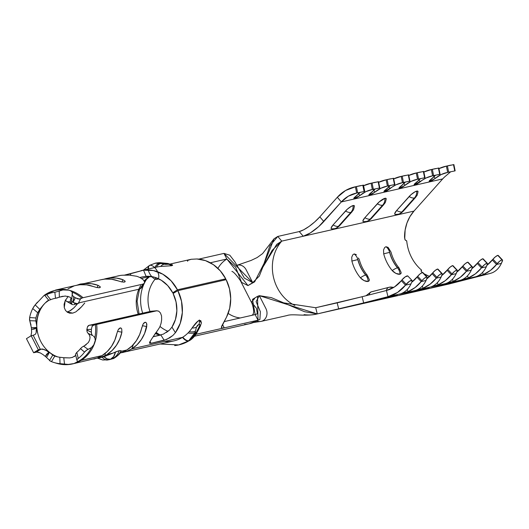 <?xml version="1.0" encoding="UTF-8"?>
<svg xmlns="http://www.w3.org/2000/svg" width="529" height="529" viewBox="0 0 529 529"><rect width="100%" height="100%" fill="white"/><g stroke="black" fill="none" stroke-linecap="round" stroke-linejoin="round"><path stroke-width="0.79" d="M369.07 301.986A6.381 5.482 77.2 0 1 368.184 302.31L377.475 300.029A6.381 3.26 -104.4 0 1 376.688 300.029A6.381 3.26 75.6 0 0 377.475 300.029L394.74 295.605A6.381 3.26 -104.4 0 1 394.059 295.618A6.381 3.26 75.6 0 0 394.74 295.605L397.074 294.904A6.381 5.482 77.2 0 1 396.948 294.937A6.381 5.482 -102.8 0 0 397.074 294.904L368.184 302.31A6.381 5.482 -102.8 0 0 369.07 301.986M400.87 294.765A6.381 5.482 77.2 0 1 399.984 295.089L409.274 292.808A6.381 3.26 -104.4 0 1 408.494 292.808A6.381 3.26 75.6 0 0 409.274 292.808L426.546 288.378A6.381 3.26 -104.4 0 1 425.858 288.398A6.381 3.26 75.6 0 0 426.546 288.378L428.88 287.677A6.381 5.482 77.2 0 1 428.748 287.71A6.381 5.482 -102.8 0 0 428.88 287.677L399.984 295.089A6.381 5.482 -102.8 0 0 400.87 294.765M432.676 287.538A6.381 5.482 77.2 0 1 431.79 287.862L441.08 285.581A6.381 3.26 -104.4 0 1 440.3 285.581A6.381 3.26 75.6 0 0 441.08 285.581L458.352 281.157A6.381 3.26 -104.4 0 1 457.664 281.17A6.381 3.26 75.6 0 0 458.352 281.157L460.68 280.456A6.381 5.482 77.2 0 1 460.554 280.489A6.381 5.482 -102.8 0 0 460.68 280.456L431.79 287.862A6.381 5.482 -102.8 0 0 432.676 287.538M356.315 254.634L354.159 253.927A9.37 8.054 77.2 0 1 357.816 259.474L357.902 259.574A36.124 31.046 -102.8 0 0 365.777 275.027L365.665 275.054A36.124 31.046 77.2 0 1 357.783 259.594L357.816 259.474A9.37 8.054 -102.8 0 0 354.159 253.927L352.817 254.793L351.739 257.187L351.884 261.062L357.902 259.574A36.124 31.046 -102.8 0 0 365.777 275.027A9.37 2.427 -39.6 0 1 367.278 275.219A9.37 2.427 140.4 0 0 365.777 275.027L365.79 275.126A9.37 8.054 77.2 0 1 368.184 281.454L369.202 280.787M383.538 249.966L383.69 253.841A39.113 33.618 -102.8 0 0 392.22 270.577A9.37 2.427 -39.6 0 1 397.464 267.833A36.124 31.046 77.2 0 1 389.589 252.373L389.615 252.247A9.37 8.054 -102.8 0 0 385.965 246.699L384.623 247.572L383.538 249.966L383.69 253.841L389.701 252.346A36.124 31.046 -102.8 0 0 397.577 267.806A9.37 2.427 -39.6 0 1 399.078 267.998A9.37 2.427 140.4 0 0 397.577 267.806L397.59 267.905A9.37 8.054 77.2 0 1 399.99 274.227L401.008 273.559L401.108 272.336M339.598 225.698A9.37 4.087 -138.2 0 1 338.474 226.326L338.348 226.412A9.37 8.054 77.2 0 1 334.566 228.687A9.37 8.054 -102.8 0 0 338.348 226.412L338.355 226.352A9.37 4.087 -138.2 0 1 333.065 224.937L331.121 228.019L331.346 228.779L332.357 228.832M386.196 199.129L385.972 198.368L384.96 198.315A9.37 8.054 77.2 0 1 382.718 205.113L370.274 219.099A9.37 4.087 41.8 0 0 371.398 218.477A9.37 4.087 -138.2 0 1 370.274 219.099L370.148 219.191A9.37 8.054 77.2 0 1 366.366 221.459A9.37 8.054 -102.8 0 0 370.148 219.191L370.161 219.125A9.37 4.087 -138.2 0 1 364.865 217.71L362.927 220.791L363.145 221.552L364.164 221.605M369.09 294.944A9.37 4.787 -104.4 0 1 371.609 291.757A9.37 4.787 -104.4 0 1 371.675 291.743A9.37 4.787 75.6 0 0 371.609 291.757A9.37 4.787 75.6 0 0 369.09 294.944M403.204 211.25A9.37 4.087 -138.2 0 1 402.08 211.878L401.954 211.964A9.37 8.054 77.2 0 1 398.172 214.238A9.37 8.054 -102.8 0 0 401.954 211.964L401.967 211.904A9.37 4.087 -138.2 0 1 396.671 210.489L394.733 213.571L394.951 214.331L395.963 214.384M363.476 185.117L355.395 186.803L356.665 193.059L357.67 192.86L356.665 193.059L355.395 186.803L356.401 186.611L357.67 192.86L361.228 192.146L364.745 191.366L363.476 185.117L362.828 185.282L364.097 191.538L362.828 185.282L356.401 186.611L357.67 192.86L364.745 191.366M146.017 276.33L146.07 276.33A31.509 27.085 77.2 0 1 172.745 292.788L177.44 289.793L171.079 280.8L162.8 274.187L153.35 270.544L143.557 270.187L130.306 273.804L130.875 275.192L130.306 273.804L124.421 275.14L143.557 270.187A37.89 32.567 77.2 0 1 177.44 289.793L225.738 278.823A37.89 32.567 -102.8 0 0 196.973 258.979L191.227 259.276L170.424 263.978M126.081 275.12L122.583 275.219A37.89 32.567 -102.8 0 0 120.5 275.424L106.382 278.525A37.89 32.567 77.2 0 1 122.854 279.669L125.056 281.071L125.135 281.692L124.487 282.069L121.538 281.871L117.881 280.793A37.89 32.567 -102.8 0 0 101.416 279.656L81.539 284.166A37.89 32.567 77.2 0 1 98.004 285.31L100.212 286.711L100.285 287.34L99.637 287.716L96.695 287.512L93.038 286.44A37.89 32.567 -102.8 0 0 76.566 285.296L55.697 290.037A37.89 32.567 77.2 0 1 68.704 290.143A37.89 32.567 77.2 0 1 83.033 297.715L143.061 284.08L144.424 283.174L144.437 281.521L143.009 279.557L140.297 277.751A37.89 32.567 -102.8 0 0 136.793 276.283L129.684 275.153L122.583 275.219A37.89 32.567 -102.8 0 0 120.5 275.424L117.623 275.986M79.079 284.847A37.89 32.567 77.2 0 1 81.539 284.166M103.929 279.2A37.89 32.567 77.2 0 1 106.382 278.525M172.388 264.857L172.606 265.313L171.608 265.737L160.684 266.437A37.89 32.567 -102.8 0 0 157.073 267.013L140.978 270.669M194.546 336.206L249.39 323.748A37.89 32.567 -102.8 0 0 258.02 320.21L195.928 334.315L224.23 327.881L221.658 328L221.314 327.438L226.557 317.043A37.89 32.567 -102.8 0 0 226.174 279.669L229.507 288.887L230.71 298.62L229.705 308.222L226.557 317.043L221.565 326.38L221.658 328L221.314 327.438M252.71 282.658L247.982 285.581L252.71 282.658L246.17 269.823L252.71 282.658L259.283 276.105L274.015 238.817L277.771 236.443L281.772 241.118L276.727 244.358L262.893 267.112L272.157 250.349L281.772 241.118L303.236 236.245L281.772 241.118A39.113 33.618 77.2 0 0 275.404 251.394A39.113 33.618 77.2 0 0 272.461 264.196A39.113 33.618 77.2 0 0 292.749 304.32A39.113 33.618 77.2 0 0 294.865 305.438A39.113 33.618 77.2 0 1 292.749 304.32A39.113 33.618 77.2 0 1 272.461 264.196A39.113 33.618 77.2 0 1 275.404 251.394A39.113 33.618 77.2 0 1 281.772 241.118L277.771 236.443L269.83 245.939L264.11 263.29L254.647 281.838L252.71 282.658L244.365 278.095L234.836 261.729L229.798 255.209L223.979 253.398L226.842 259.025L210.324 262.774L226.842 259.025L247.982 285.581L252.71 282.658L223.979 253.398L198.785 259.117L223.979 253.398L226.842 259.025A31.509 27.085 -102.8 0 0 218.285 267.74A31.509 27.085 -102.8 0 0 217.922 268.355M77.188 304.221L73.802 307.938L77.188 304.221M67.051 312.011L70.489 310.583L73.802 307.938L69.418 311.184M36.157 332.774L35.284 334.394L33.168 335.287L35.284 334.394L36.157 332.774L36.283 328.079L31.502 329.283A37.89 32.567 77.2 0 1 31.356 327.61L29.75 320.713L35.827 320.918L35.912 317.982L29.631 317.552L29.75 320.713L35.827 320.918L35.912 317.982L29.631 317.552A36.084 31.019 77.2 0 1 32.719 308.559L37.718 312.725A29.915 25.709 -102.8 0 0 35.912 317.982A29.915 25.709 77.2 0 1 37.718 312.725L39.787 309.372L35.172 304.896L33.916 306.536L32.719 308.559L37.718 312.725L41.48 307.217M43.259 354.787L45.329 356.414A37.89 32.567 -102.8 0 0 46.526 357.412A37.89 32.567 77.2 0 1 45.329 356.414L48.747 352.552L44.608 347.421A31.509 27.085 77.2 0 0 49.501 352.301A1.997 0.694 -51.4 0 1 49.475 352.301L46.512 357.432L48.985 359.826L46.512 357.432L49.475 352.301A1.997 0.694 128.6 0 0 49.501 352.301A31.509 27.085 -102.8 0 0 57.806 356.916A31.509 27.085 77.2 0 1 49.501 352.301A31.509 27.085 77.2 0 1 44.608 347.421A31.509 27.085 77.2 0 1 38.101 334.645A31.509 27.085 77.2 0 1 36.865 327.511L31.356 327.61A37.89 32.567 -102.8 0 0 31.502 329.283L31.601 332.113M36.236 351.891L33.618 352.731L26.45 338.666L33.618 352.731L38.346 349.808L31.185 335.743L26.45 338.666L31.185 335.743L33.168 335.287L31.185 335.743L38.346 349.808L40.336 349.352L33.168 335.287L40.336 349.352L36.236 351.891L41.156 349.114L35.602 352.281L37.698 351.911L33.618 352.731L38.346 349.808L41.156 349.114L36.236 351.891L40.416 352.982L37.235 351.845M42.935 354.556L40.416 352.982L42.935 354.556M93.825 359.085L97.151 358.067L101.985 355.653L81.109 360.394A37.89 32.567 77.2 0 1 74.047 363.529A37.89 32.567 77.2 0 1 72.486 363.932L97.303 358.007M142.989 324.244L144.126 322.743L145.72 322.346L146.579 323.312L146.738 326.545A37.89 32.567 77.2 0 1 131.866 348.836L133.301 344.617L131.866 348.836L126.682 351.355L120.063 353.028L173.856 340.907A37.89 32.567 -102.8 0 0 182.485 337.363L131.8 348.876L126.682 351.355L122.649 352.539M69.702 301.728L67.844 301.821L66.363 301.206L65.391 299.936L66.363 301.206L71.799 304.32M121.015 351.316L121.075 350.707L121.002 351.329L126.828 350.006A37.89 32.567 -102.8 0 1 124.97 351.064L120.017 353.041L124.97 351.064A37.89 32.567 -102.8 0 0 126.828 350.006L121.002 351.329L121.075 350.707L119.276 350.628L115.494 351.977L113.642 356.619L110.468 359.27L112.809 358.444L110.468 359.27C113.021 358.166 114.7 355.733 115.494 351.977L112.776 353.2L106.951 354.523A37.89 32.567 77.2 0 1 105.092 355.581L99.068 357.895L102.302 357.161A37.89 32.567 -102.8 0 0 103.948 356.731C105.972 358.702 108.147 359.548 110.468 359.27L107.314 358.953L103.948 356.731A37.89 32.567 77.2 0 1 102.196 357.187A37.89 32.567 -102.8 0 0 102.302 357.161M97.157 358.193L99.359 357.829L97.157 358.193M168.083 331.293A31.509 27.085 77.2 0 1 160.049 326.472M149.991 311.508A31.509 27.085 77.2 0 1 156.353 277.824A31.509 27.085 77.2 0 0 149.991 311.508M261.108 321.387A8.973 7.71 -102.8 0 0 261.749 321.222A8.973 7.71 -102.8 0 0 265.882 308.506L259.342 295.671L256.115 301.616L260.38 311.72L259.904 319.476L258.02 320.21L257.524 296.359L252.492 299.361L255.15 314.583L224.098 321.632L255.15 314.583L258.02 320.21L224.23 327.881L222.497 324.495L224.23 327.881L222.636 328.132M231.907 315.575A31.509 27.085 -102.8 0 0 240.232 317.969A31.509 27.085 -102.8 0 1 231.907 315.575A31.509 27.085 -102.8 0 1 228.158 313.406A31.509 27.085 -102.8 0 0 231.907 315.575M149.396 276.614A6.381 3.128 58.3 0 0 149.912 276.402A6.381 3.128 -121.7 0 1 149.396 276.614A31.509 27.085 -102.8 0 1 149.826 276.356A31.509 27.085 -102.8 0 0 149.396 276.614L141.488 278.413L149.396 276.614A31.509 27.085 -102.8 0 0 144.159 280.939M138.836 289.244A31.509 27.085 -102.8 0 0 138.221 314.18A31.509 27.085 -102.8 0 1 140.707 285.548M155.268 333.534A31.509 27.085 -102.8 0 0 160.214 335.148M84.766 302.998L81.572 306.76L84.766 302.998M78.556 309.802L81.572 306.76L76.116 311.667M72.744 313.128L67.249 311.971L72.744 313.128L75.621 311.965L72.744 313.128L69.603 313.175M67.5 312.322L69.993 313.247L67.5 312.322L65.51 310.424L67.5 312.322M64.273 307.68L65.51 310.424L64.273 307.68L64.102 304.347L65.199 300.743L64.273 307.68M67.573 297.305L65.199 300.743L67.573 297.305M61.252 296.637L62.977 296.247L61.252 296.637M44.462 303.745L46.962 301.299L48.787 300.327L45.342 302.866A31.509 27.085 77.2 0 1 47.848 300.651A31.509 27.085 -102.8 0 0 45.342 302.866L43.444 304.83A31.442 27.025 -102.8 0 0 36.58 324.826L36.865 327.511A31.509 27.085 77.2 0 1 45.342 302.866A31.509 27.085 -102.8 0 0 36.865 327.511L31.356 327.61M64.426 357.796L69.762 357.915L72.367 357.379A31.509 27.085 77.2 0 1 72.361 357.379A31.509 27.085 77.2 0 1 72.367 357.379L75.363 355.686M73.081 302.423L73.756 296.716A36.084 31.019 77.2 0 1 75.303 297.748L73.247 301.914L73.756 296.716L72.367 295.44L72.235 294.203L71.607 300.274L71.746 304.294L70.364 302.456L70.45 299.593L71.078 298.098M151.195 311.237L91.167 324.872L151.195 311.237L157.047 310.748L151.195 311.237L156.677 310.807L96.648 324.442A8.378 0.536 173.4 0 1 95.359 324.7L92.859 325.447L92.046 326.439L91.391 329.322A36.084 31.019 77.2 0 1 91.352 332.205L86.849 330.07A29.915 25.709 -102.8 0 0 86.849 329.541L91.391 329.322A36.084 31.019 77.2 0 1 91.352 332.205L86.849 330.109M160.909 334.989L153.172 336.748L163.329 334.136M163.368 334.123L169.511 330.07L166.43 332.463M169.551 330.03L171.958 327.134L175.41 332.695A37.89 32.567 77.2 0 0 177.87 290.639L173.102 293.489L176.051 301.933L176.858 310.827L175.456 319.463L171.958 327.134L175.41 332.695L180.237 323.312L182.34 312.527L181.526 301.305L177.87 290.639L226.174 279.669L177.87 290.639L173.102 293.489A31.509 27.085 77.2 0 1 171.958 327.134L171.932 327.173M142.175 276.938L146.07 276.33L143.557 270.187L146.07 276.33L153.84 277.037L161.266 280.225L167.739 285.614L172.745 292.788L175.218 292.226L172.745 292.788L177.44 289.793L225.738 278.823L223.443 280.291L225.738 278.823L220.335 270.881L213.412 264.679L205.45 260.618L196.973 258.979L191.227 259.276L187.921 260.347L187.405 260.883L187.643 261.24M139.848 277.54L142.48 276.872M139.868 289.013L141.236 288.093L139.868 289.013L79.839 302.648L139.868 289.013L143.061 284.08L139.868 289.013M144.192 283.537A36.494 31.37 -102.8 0 0 142.685 313.168A36.494 31.37 -102.8 0 1 144.192 283.537M84.243 345.92L88.336 342.561L89.593 340.094M74.106 363.516L74.047 363.529A37.89 32.567 -102.8 0 0 81.109 360.394A8.378 4.106 -121.7 0 1 79.932 360.394A37.619 32.335 77.2 0 1 77.287 361.843L75.614 363.006M149.489 265.452A7.975 3.908 58.3 0 0 149.257 265.578A7.975 3.908 58.3 0 0 148.16 269.036A7.975 3.908 -121.7 0 1 149.257 265.578A7.975 3.908 -121.7 0 1 158.211 273.228A7.975 3.908 -121.7 0 1 153.787 278.406A7.975 3.908 -121.7 0 1 148.47 266.504M148.53 268.95A7.975 3.921 -120.9 0 1 149.667 265.327A7.975 3.921 59.1 0 0 148.53 268.95M174.663 345.576A42.875 36.851 -102.8 0 0 188.41 340.921A7.975 3.908 -121.7 0 1 182.485 337.363A37.89 32.567 77.2 0 1 164.545 341.443M189.375 340.55L193.383 336.986L196.424 332.159L195.115 332.457L196.444 327.134L197.582 325.203L199.459 324.343L199.843 325.428L196.424 332.159A7.975 0.774 27.6 0 0 197.165 332.192C195.69 335.498 192.08 339.082 190.004 340.286L189.6 340.544A7.975 3.908 -121.7 0 1 188.992 340.788A42.875 36.851 -102.8 0 0 189.375 340.55A7.975 3.895 57.5 0 0 190.03 340.273A7.975 3.895 -122.5 0 1 189.375 340.55A42.875 36.851 77.2 0 1 188.992 340.788A7.975 3.908 58.3 0 0 189.62 340.531A7.975 3.908 58.3 0 0 189.799 340.405M147.287 278.28A36.494 31.37 -102.8 0 0 144.576 282.751M156.101 332.344A36.494 31.37 -102.8 0 0 160.168 334.969M71.283 298.396L70.046 297.153L65.259 296.015L60.048 297.014M45.263 295.215L46.612 294.6L50.691 299.685L46.612 294.6A36.084 31.019 77.2 0 1 54.844 292.226L55.505 298.296A29.915 25.709 -102.8 0 0 50.691 299.685L48.787 300.327L50.691 299.685A29.915 25.709 77.2 0 1 55.505 298.296L62.171 296.405M44.714 295.129L46.135 294.058A37.619 32.335 -102.8 0 0 44.291 295.301L45.216 295.235L46.135 294.058A37.619 32.335 77.2 0 1 62.925 289.925A37.619 32.335 -102.8 0 0 46.135 294.058A37.619 32.335 77.2 0 0 44.291 295.301L44.74 295.288M200.008 326.201A7.975 0.681 -152.1 0 1 200.2 326.512L197.958 330.691A7.975 0.635 -151.9 0 1 197.244 330.605A7.975 0.635 28.1 0 0 197.958 330.691L197.165 332.192A7.975 0.774 -152.4 0 1 196.424 332.159L195.115 332.457L192.649 337.152L188.793 340.683A42.875 36.851 77.2 0 1 188.41 340.921L188.992 340.788L188.41 340.921A42.875 36.851 77.2 0 1 178.643 344.928L160.188 344.009M148.867 266.246A42.875 36.851 -102.8 0 0 148.457 266.537M178.934 344.862A42.875 36.851 -102.8 0 0 179.225 344.802A42.875 36.851 -102.8 0 0 188.992 340.788M406.543 240.913L405.221 240.047L404.54 237.376A39.113 33.618 -102.8 0 1 413.956 211.097L442.694 178.914L341.324 201.939A35.893 30.854 77.2 0 1 355.852 193.23A35.893 30.854 77.2 0 1 356.665 193.059L348.353 196.18L341.324 201.939L337.323 197.264L319.82 216.864L323.814 221.539A18.746 4.999 -40.5 0 1 303.236 236.245L310.325 232.945L318.808 226.518L341.324 201.939L323.814 221.539L319.82 216.864L337.323 197.264L341.324 201.939L442.694 178.914L413.956 211.097L303.236 236.245L413.956 211.097L409.929 216.632L406.953 223.013L405.135 230.016L404.725 238.857L405.221 240.047L406.722 240.887A39.113 33.618 -102.8 0 0 421.633 270.147L421.077 271.165L422.618 272.852L421.077 271.165L421.633 270.147L421.058 271.093L421.633 270.147L421.097 270.484M412.058 280.489L407.872 276.039A4.787 1.382 136.8 0 0 402 279.854L406.186 284.304A4.787 1.382 -43.2 0 1 412.058 280.489A4.787 1.382 -43.2 0 1 411.992 281.607L410.987 283.908L405.505 285.157L397.557 292.431L387.982 296.683L386.441 290.494L362.127 296.723L363.668 302.919L387.982 296.683L363.668 302.919L362.127 296.723L386.441 290.494L387.982 296.683L489.358 273.658L447.607 284.304M424 273.744L429.541 276.495A39.113 33.618 -102.8 0 1 424 273.744M92.793 335.677L91.669 334.368L91.352 332.205L91.431 333.515M87.133 331.974L88.045 333.31L92.191 335.366L88.045 333.31L89.467 335.062L90.062 337.522L89.679 335.551L88.475 333.687M72.44 363.945A37.89 32.567 -102.8 0 0 74.047 363.529L77.287 361.843L77.34 360.844L77.287 361.843A37.619 32.335 -102.8 0 0 79.932 360.394A37.619 32.335 -102.8 0 0 91.504 347.56L88.098 349.371L83.622 346.204L81.916 347.236L80.474 348.657L84.528 352.096L86.161 350.429L88.098 349.371L83.622 346.204L81.916 347.236M80.507 348.611L84.528 352.096A36.084 31.019 77.2 0 1 78.246 358.411L76.804 352.34A29.915 25.709 -102.8 0 0 80.474 348.657A29.915 25.709 77.2 0 1 76.804 352.34L76.745 352.387M54.011 362.517L56.669 363.324A37.619 32.335 -102.8 0 0 68.347 364.421L60.041 363.661A36.084 31.019 77.2 0 1 51.485 361.631L54.791 356.063A29.915 25.709 -102.8 0 0 59.79 357.247L60.041 363.661L64.518 364.084L63.758 357.71L59.79 357.247L60.041 363.661A36.084 31.019 77.2 0 1 54.011 362.517A36.084 31.019 77.2 0 1 51.485 361.631L54.791 356.063L52.774 355.104L49.481 360.514L51.485 361.631L49.766 360.804M49.481 360.514L49.911 360.897M77.036 359.594L78.246 358.411L76.804 352.34L75.515 354.199L76.89 360.189M76.91 359.859L77.055 360.467L76.91 359.859M57.516 297.867L55.505 298.296L54.844 292.226L59.208 291.115L59.36 297.278L59.208 291.115L54.844 292.226A36.084 31.019 77.2 0 0 46.612 294.6L45.216 295.235M155.731 263.085L161.14 262.92L155.731 263.085M157.622 263.006L168.394 263.7L168.824 263.905L168.328 264.249L165.438 264.374L159.831 263.217L161.14 262.92L167.428 263.541A7.975 1.957 -84.3 0 1 167.766 263.462A7.975 1.957 95.7 0 0 167.428 263.541C168.982 263.786 169.28 264.024 168.328 264.249L164.393 264.229L159.831 263.217L154.997 263.257M67.163 289.852L62.925 289.925L59.208 291.115L62.925 289.925L68.704 290.143L70.549 290.738L72.215 292.127L72.466 293.463M39.787 309.372L35.172 304.896L44.112 295.42L55.697 290.037M29.518 320.237L29.631 317.552A36.084 31.019 77.2 0 1 32.719 308.559L34.848 305.286M95.293 340.081L94.856 337.786A37.619 32.335 -102.8 0 0 95.359 324.7A37.619 32.335 77.2 0 1 94.856 337.786L93.56 336.153L94.856 337.786L95.273 340.438L93.792 344.848L91.504 347.56L87.007 349.861L84.528 352.096A36.084 31.019 77.2 0 1 78.246 358.411L77.419 359.118M112.908 358.503L112.26 358.854L112.908 358.503M110.468 359.389L108.564 359.819M91.795 334.639L92.41 335.426M93.481 345.358L91.504 347.56A37.619 32.335 77.2 0 1 79.932 360.394A8.378 4.106 58.3 0 0 81.109 360.394A37.89 32.567 -102.8 0 0 94.77 342.713A37.89 32.567 -102.8 0 0 96.648 324.442A8.378 0.536 173.4 0 1 95.359 324.7L89.368 325.203L90.856 324.932L89.368 325.203L87.536 326.671L86.849 329.541L91.391 329.322L92.046 326.439L93.878 324.965L89.368 325.203L88.35 325.679L87.536 326.671L86.849 329.541A29.915 25.709 77.2 0 1 86.849 330.07L87.14 331.994L88.045 333.31M89.613 340.035L90.062 337.522M86.148 344.749L83.622 346.204M75.521 355.422L74.371 356.586M61.781 357.478L59.79 357.247A29.915 25.709 77.2 0 1 55.856 356.414A29.915 25.709 77.2 0 1 54.791 356.063L50.751 353.405A31.442 27.025 -102.8 0 0 57.178 356.771A31.442 27.025 77.2 0 1 50.751 353.405L52.708 355.012M69.762 357.915L63.758 357.71L64.518 364.084L68.347 364.421A37.619 32.335 77.2 0 1 56.696 363.33M52.774 355.104L50.771 358.431M49.475 352.301L50.751 353.405L49.475 352.301M74.047 363.529L68.347 364.421L72.076 364.018M35.946 321.202L36.58 324.826L35.827 320.918M31.026 325.051L29.75 320.713M45.329 356.414L46.744 354.119L48.747 352.552L46.902 350.879L48.747 352.552L44.608 347.421A31.509 27.085 77.2 0 1 38.101 334.645A31.509 27.085 77.2 0 1 36.865 327.511L36.58 324.826A31.442 27.025 77.2 0 1 43.444 304.83L40.197 308.85M35.172 304.896L37.466 302.152M71.62 300.188L71.918 301.299L73.095 302.436L77.161 303.679L78.259 303.401L80.547 298.812L81.843 298.164A37.619 32.335 -102.8 0 0 72.215 292.127L72.136 294.871M78.259 303.401L79.555 302.753A1.997 0.655 -48.6 0 1 79.839 302.648A1.997 0.655 131.4 0 0 79.555 302.753L78.259 303.401L80.547 298.812L78.047 298.964L75.303 297.748L73.095 302.436L75.812 303.573L78.259 303.401M72.48 295.599L73.756 296.716A36.084 31.019 77.2 0 1 75.303 297.748L79.423 299.09L81.843 298.164A8.378 2.751 -48.6 0 1 83.033 297.715A37.89 32.567 -102.8 0 0 68.704 290.143L68.737 290.15M72.48 293.185L72.235 294.203M199.757 320.805L199.307 319.959M83.238 283.782L80.269 284.053L83.238 283.782M163.183 263.012A7.975 1.904 95.7 0 0 162.846 263.092A7.975 1.904 -84.3 0 1 163.183 263.012M143.399 270.114L149.694 265.32L155.281 263.184C158.25 262.668 160.32 262.549 161.497 262.84A7.975 2.056 95.9 0 0 161.14 262.92A7.975 2.056 -84.1 0 1 161.51 262.84L167.766 263.462L172.48 264.91L171.608 265.737A7.975 6.857 -102.8 0 0 168.328 264.249A7.975 6.857 77.2 0 1 171.608 265.737L162.105 266.325M200.2 326.512L201.41 322.895L199.499 320.468A7.975 6.857 77.2 0 1 198.937 324.323C199.909 324.132 200.088 324.839 199.479 326.439A7.975 0.681 27.9 0 0 200.2 326.512A7.975 0.681 -152.1 0 1 199.479 326.439L196.424 332.159L191.088 339.294M141.785 327.603L141.765 327.676A37.89 32.567 -102.8 0 1 126.828 350.006L132.032 345.933L136.356 340.709L139.649 334.546L143.061 324.112L144.972 322.28L145.892 322.439L146.579 323.312L146.89 324.753L144.629 333.396L141.349 339.545L137.044 344.763L131.8 348.876L182.485 337.363A37.89 32.567 -102.8 0 0 182.829 337.152A37.89 32.567 77.2 0 1 182.485 337.363A7.975 3.908 58.3 0 0 188.41 340.921A42.875 36.851 -102.8 0 0 188.793 340.683A7.975 3.895 -122.5 0 1 182.829 337.152A37.89 32.567 -102.8 0 0 188.086 332.9A37.89 32.567 77.2 0 1 182.829 337.152A7.975 3.895 57.5 0 0 188.793 340.683L195.115 332.457A7.975 4.153 -165.3 0 1 188.086 332.9A37.89 32.567 -102.8 0 0 189.197 331.709A37.89 32.567 77.2 0 1 188.086 332.9A7.975 4.153 14.7 0 0 195.115 332.457L195.485 331.002A7.975 4.272 -166 0 1 189.197 331.709A37.89 32.567 -102.8 0 0 192.06 328.006A7.975 4.232 14.3 0 0 196.444 327.134L198.937 324.323A7.975 6.857 -102.8 0 0 199.499 320.468C198.17 320.376 195.69 322.895 192.06 328.006A37.89 32.567 77.2 0 1 189.197 331.709A7.975 4.272 14 0 0 195.485 331.002L196.444 327.134A7.975 4.232 -165.7 0 1 192.06 328.006L197.747 321.354L199.499 320.468L200.808 320.653L201.397 323.014M154.878 267.509A7.975 5.435 -77.8 0 1 159.831 263.217A7.975 5.435 102.2 0 0 154.878 267.509M160.796 266.424L160.684 266.437A7.975 5.508 -77.6 0 1 164.393 264.229A7.975 5.508 102.4 0 0 160.684 266.437A37.89 32.567 77.2 0 0 156.326 267.191A7.975 5.541 -77.5 0 1 161.087 263.488A7.975 5.541 102.5 0 0 156.339 267.171M70.926 290.93L72.215 292.127A37.619 32.335 77.2 0 1 81.843 298.164A8.378 2.751 -48.6 0 1 83.033 297.715L143.061 284.08L144.424 283.174L141.236 288.093M68.598 290.117L68.704 290.143A37.89 32.567 -102.8 0 0 55.618 290.057M31.595 332.311L30.953 335.882M46.876 350.859L42.743 349.041L41.156 349.114L44.767 349.682M149.509 343.123L151.076 343.295L166.648 339.459L172.851 335.492L175.41 332.695L172.851 335.492L169.73 337.819L164.195 340.319L151.076 343.295L149.958 341.503L151.076 343.295L149.694 343.308L149.542 342.408L152.352 337.932A37.89 32.567 -102.8 0 0 153.595 336.087L155.612 333.039M110.482 359.383L112.26 358.854C116.327 357.287 119.263 354.569 121.075 350.707L119.276 350.628C118.033 354.232 115.884 356.837 112.809 358.444M99.359 357.829L105.092 355.581L105.238 353.319L105.092 355.581A37.89 32.567 -102.8 0 0 106.951 354.523L112.776 353.2L103.948 356.731M104.405 359.257L107.711 359.971L110.468 359.27M107.526 360.011L107.711 359.971C105.853 360.355 104.015 359.429 102.196 357.187M161.557 315.952L161.649 319.648A37.89 32.567 77.2 0 1 160.961 323.715L159.718 327.173L157.741 330.208L159.718 327.173L160.961 323.715A37.89 32.567 -102.8 0 0 161.649 319.648L161.557 315.952L160.452 312.95L161.557 315.952M158.667 311.131L160.452 312.95L158.68 311.138L156.677 310.807L96.648 324.442A37.89 32.567 77.2 0 1 94.77 342.713A37.89 32.567 77.2 0 1 81.109 360.394L102.051 355.607L107.228 351.534L111.533 346.323L114.813 340.167L116.935 333.244M72.843 357.234L72.367 357.379A31.509 27.085 -102.8 0 0 72.374 357.373L71.805 357.531M31.502 329.283L34.021 329.144L36.283 328.079L38.101 334.645L36.283 328.079L36.541 330.572M67.758 296.306L68.102 296.385M129.625 275.153L136.793 276.283A37.89 32.567 77.2 0 1 140.297 277.751L143.009 279.557L144.437 281.521L144.424 283.174M164.195 340.319L160.889 334.989L164.195 340.319M74.629 304.525A6.381 5.482 -102.8 0 0 74.675 303.236A6.381 5.482 77.2 0 1 74.629 304.525L73.789 304.671M70.562 299.262L70.311 302.277L71.746 304.294L73.015 304.691M78.775 284.946L85.083 283.597L91.577 283.723L98.004 285.31L97.177 287.611L98.004 285.31L100.212 286.711L100.239 287.406L98.506 287.776M93.078 286.454L86.624 284.853L80.15 284.728L76.421 285.329M67.943 288.841L73.862 286.057M103.677 279.286L109.966 277.95L116.44 278.082L122.854 279.669L122.027 281.964L122.854 279.669L125.056 281.071L125.082 281.765L123.356 282.136M117.921 280.806L111.454 279.206L104.96 279.087L101.264 279.689M75.574 304.268L77.036 303.686M144.972 322.28L145.72 322.346M146.738 326.545L142.334 325.705L146.738 326.545M118.139 329.884L119.276 328.39L120.87 327.987L121.736 328.952L121.888 332.192L117.484 331.346L121.888 332.192A37.89 32.567 77.2 0 1 106.951 354.523L112.155 350.449L116.479 345.225L119.772 339.063L121.888 332.192L121.736 328.952L121.042 328.079L120.129 327.92L120.87 327.987M112.776 353.2L119.276 350.628M101.985 355.653L102.051 355.607A37.89 32.567 -102.8 0 0 116.922 333.316L118.212 329.752L120.129 327.92M149.694 343.308L149.542 342.408L152.352 337.932A37.89 32.567 -102.8 0 0 153.595 336.087L157.741 330.208M254.647 281.838L247.982 285.581L241.561 282.387L235.623 267.105L226.842 259.025A31.509 27.085 -102.8 0 0 218.285 267.74M244.603 324.409A37.89 32.567 77.2 0 0 249.847 323.642A37.89 32.567 77.2 0 0 258.02 320.21L255.15 314.583L257.385 313.743L256.439 308.347L251.506 302.033L254.608 298.594M251.93 303.256L240.437 280.701L251.93 303.256M237.832 265.122A8.973 7.71 77.2 0 1 246.17 269.823A8.973 7.71 -102.8 0 0 237.706 265.148M257.524 296.359L259.342 295.671L271.357 297.622L304.453 311.687L317.248 313.922A45.494 39.106 77.2 0 1 316.349 314.14A45.494 39.106 77.2 0 1 316.025 314.206M337.178 302.853L315.707 307.726L362.127 296.723L337.178 302.853L338.719 309.042L337.178 302.853M388.114 247.413L385.965 246.699A9.37 8.054 77.2 0 1 389.615 252.247L389.701 252.346A36.124 31.046 -102.8 0 0 397.577 267.806L397.464 267.833A9.37 2.427 140.4 0 0 392.22 270.577L393.292 271.681C395.976 273.698 398.211 274.551 399.99 274.227A9.37 8.054 -102.8 0 0 397.59 267.905L397.464 267.833A36.124 31.046 77.2 0 1 389.589 252.373L383.69 253.841A39.113 33.618 -102.8 0 0 392.22 270.577L395.904 273.42L399.99 274.227M390.263 251.024L388.174 247.466M400.103 270.233L399.177 268.997M369.202 280.78L369.308 279.563M351.739 257.187L351.884 261.062A39.113 33.618 -102.8 0 0 360.414 277.798L361.486 278.909C364.177 280.925 366.412 281.772 368.184 281.454A9.37 8.054 -102.8 0 0 365.79 275.126L365.665 275.054A36.124 31.046 77.2 0 1 357.783 259.594L351.884 261.062A39.113 33.618 -102.8 0 0 360.414 277.798L364.104 280.648L368.184 281.454M358.371 258L359.198 259.329C360.824 265.366 363.522 270.663 367.278 275.225L369.335 279.729M368.296 277.461L367.371 276.217M436.921 277.328A4.787 1.382 -43.2 0 1 441.695 273.493L437.509 269.043A4.787 1.382 136.8 0 0 432.735 272.871L436.921 277.328L436.246 278.175L432.061 273.718L432.735 272.871L426.751 278.889A35.893 30.854 77.2 0 0 432.061 273.718L436.246 278.175L439.308 274.954L441.695 273.493A4.787 1.382 -43.2 0 1 442.191 273.645A4.787 1.382 -43.2 0 1 442.125 274.756L441.12 277.064L442.284 273.804L437.509 269.043L435.122 270.504L432.735 272.871L436.921 277.328M442.191 273.645L438.005 269.188A4.787 1.382 136.8 0 0 437.509 269.043L438.098 269.354M431.624 286.612L438.157 284.807L437.371 282.665L438.157 284.807L431.624 286.612C435.678 284.979 438.845 281.792 441.12 277.064L436.246 278.175A42.274 36.336 77.2 0 1 423.094 288.232L430.209 284.086L436.246 278.175L441.12 277.064C438.845 281.792 435.678 284.979 431.624 286.612L430.943 286.903M451.991 273.903A4.787 1.382 -43.2 0 1 456.765 270.074L452.579 265.618A4.787 1.382 136.8 0 0 447.805 269.453L451.991 273.903L451.31 274.749L447.124 270.299L447.805 269.453L441.821 275.464A35.893 30.854 77.2 0 0 447.124 270.299L451.31 274.749L454.378 271.529L456.765 270.074A4.787 1.382 -43.2 0 1 457.254 270.22A4.787 1.382 -43.2 0 1 457.188 271.337L456.19 273.638L457.347 270.379L452.579 265.618L450.192 267.079L447.805 269.453L451.991 273.903M457.254 270.22L453.069 265.77A4.787 1.382 136.8 0 0 452.579 265.618L453.161 265.928M446.688 283.187L453.227 281.388L452.434 279.239L453.227 281.388L446.688 283.187C450.748 281.554 453.915 278.373 456.19 273.638L451.31 274.749A42.274 36.336 77.2 0 1 438.157 284.807L445.279 280.668L451.31 274.749L456.19 273.638C453.915 278.373 450.748 281.554 446.688 283.187L446.007 283.478M467.054 270.478A4.787 1.382 -43.2 0 1 471.828 266.649L467.643 262.199A4.787 1.382 136.8 0 0 462.868 266.027L467.054 270.478L466.38 271.324L462.194 266.874L462.868 266.027L456.884 272.038A35.893 30.854 77.2 0 0 462.194 266.874L466.38 271.324L469.441 268.11L471.828 266.649A4.787 1.382 -43.2 0 1 472.324 266.801A4.787 1.382 -43.2 0 1 472.258 267.912L471.253 270.22L472.417 266.96L467.643 262.199L465.256 263.654L462.868 266.027L467.054 270.478M472.324 266.801L468.139 262.344A4.787 1.382 136.8 0 0 467.643 262.199L468.231 262.503M461.757 279.762L468.291 277.963L467.504 275.821L468.291 277.963L461.757 279.762C465.818 278.128 468.978 274.948 471.253 270.22L466.38 271.324A42.274 36.336 77.2 0 1 453.227 281.388L460.349 277.242L466.38 271.324L471.253 270.22C468.978 274.948 465.818 278.128 461.757 279.762L461.076 280.059M482.124 267.059A4.787 1.382 -43.2 0 1 486.898 263.224L482.712 258.774A4.787 1.382 136.8 0 0 477.938 262.609L482.124 267.059L481.443 267.905L477.257 263.455L477.938 262.609L471.954 268.62A35.893 30.854 77.2 0 0 477.257 263.455L481.443 267.905L484.511 264.685L486.898 263.224A4.787 1.382 -43.2 0 1 487.388 263.376A4.787 1.382 -43.2 0 1 487.328 264.493L486.323 266.795L487.48 263.535L482.712 258.774L480.325 260.235L477.938 262.609L482.124 267.059M487.388 263.376L483.202 258.926A4.787 1.382 136.8 0 0 482.712 258.774L483.301 259.084M476.821 276.343L483.361 274.538L482.567 272.395L483.361 274.538L476.821 276.343C480.881 274.71 484.048 271.529 486.323 266.795L481.443 267.905A42.274 36.336 77.2 0 1 468.291 277.963L475.412 273.824L481.443 267.905L486.323 266.795C484.048 271.529 480.881 274.71 476.821 276.343L476.14 276.627M497.187 263.634A4.787 1.382 -43.2 0 1 501.961 259.805L497.776 255.355A4.787 1.382 136.8 0 0 493.008 259.184L497.187 263.634L496.513 264.48L492.327 260.03L493.008 259.184L487.017 265.194A35.893 30.854 77.2 0 0 492.327 260.03L496.513 264.48L499.574 261.266L501.961 259.805A4.787 1.382 -43.2 0 1 502.457 259.951A4.787 1.382 -43.2 0 1 502.391 261.068L501.386 263.376L502.55 260.109L497.776 255.355L495.395 256.81L493.008 259.184L497.187 263.634M502.457 259.951L498.272 255.5A4.787 1.382 136.8 0 0 497.776 255.355L498.364 255.659M501.386 263.376L496.513 264.48A42.274 36.336 77.2 0 1 483.361 274.538L490.482 270.398L496.513 264.48L501.386 263.376C499.224 267.892 496.228 271.007 492.4 272.706A42.274 36.336 77.2 0 1 489.358 273.658A42.274 36.336 -102.8 0 0 492.4 272.706C496.228 271.007 499.224 267.892 501.386 263.376M427.121 277.064L422.935 272.614A4.787 1.382 136.8 0 0 422.446 272.461A4.787 1.382 136.8 0 0 417.672 276.297L421.858 280.747L424.245 278.373L426.632 276.918A4.787 1.382 -43.2 0 1 427.121 277.064A4.787 1.382 -43.2 0 1 427.055 278.181L426.057 280.489L421.177 281.593L416.991 277.143L417.672 276.297L421.858 280.747A4.787 1.382 -43.2 0 1 426.632 276.918L422.446 272.461L427.214 277.222L426.057 280.489C423.782 285.217 420.615 288.398 416.554 290.031L415.873 290.322M421.858 280.747L421.177 281.593L421.858 280.747M423.028 272.772L422.446 272.461L420.059 273.923L411.688 282.307A35.893 30.854 77.2 0 0 416.991 277.143L421.177 281.593A42.274 36.336 77.2 0 1 408.024 291.651L407.237 289.508L408.024 291.651L415.146 287.512L421.177 281.593L426.057 280.489C423.782 285.217 420.615 288.398 416.554 290.031L423.094 288.232L422.301 286.083L423.094 288.232L416.554 290.031M407.806 275.979L405.313 276.799L402 279.854L406.186 284.304L405.505 285.157L409.499 281.249L411.985 280.43L411.992 281.607L410.987 283.908C408.712 288.642 405.545 291.823 401.491 293.456L400.81 293.754M402 279.854L401.319 280.701L402 279.854M401.491 293.456L408.024 291.651L401.491 293.456C405.545 291.823 408.712 288.642 410.987 283.908L405.505 285.157L401.319 280.701L405.505 285.157A42.274 36.336 77.2 0 1 387.982 296.683L489.358 273.658L449.432 283.894L338.719 309.042L363.668 302.919L317.248 313.922L315.707 307.726L284.179 302.925L315.707 307.726L317.248 313.922L259.342 295.671L265.882 308.506A8.973 7.71 77.2 0 1 261.901 321.169A8.973 7.71 77.2 0 1 257.134 321.024M401.729 182.809L401.656 182.822A35.893 30.854 77.2 0 0 390.032 188.694L388.504 186.426L390.032 188.694L385.542 191.729L384.689 192.001L383.928 191.61L390.395 185.487L384.133 191.022L384.014 191.862L395.904 184.846L402.47 182.65L401.2 176.402L402.212 176.203L403.482 182.459L402.47 182.65L401.2 176.402L408.679 174.848L408.295 174.954L409.565 181.202L409.949 181.103L408.679 174.848L402.212 176.203L403.482 182.459L409.565 181.202L408.295 174.954L401.2 176.402L408.672 174.848M401.656 182.822A35.893 30.854 77.2 0 1 402.47 182.65L409.942 181.097M408.798 175.436A42.274 36.336 77.2 0 1 415.311 173.181A42.274 36.336 77.2 0 1 416.263 172.976L423.749 171.422L423.365 171.528L424.635 177.784L425.018 177.678L424.635 177.784L423.365 171.528L417.275 172.785L418.545 179.033L424.635 177.784L417.533 179.232L416.263 172.976L423.742 171.422L416.263 172.976L417.275 172.785L418.545 179.033L417.533 179.232L416.263 172.976L408.533 175.562M431.862 175.965L431.79 175.978A35.893 30.854 77.2 0 0 420.165 181.85L418.637 179.582L420.165 181.85L415.682 184.886L414.822 185.157L414.068 184.766L420.529 178.643L414.267 184.178L414.147 185.018L426.037 178.002L432.603 175.807L431.333 169.558L432.345 169.359L433.615 175.615L432.603 175.807L431.333 169.558L438.812 168.004L438.429 168.11L439.698 174.358L440.082 174.259L438.812 168.004L432.345 169.359L433.615 175.615L439.698 174.358L438.429 168.11L431.333 169.558L438.805 168.004M431.79 175.978A35.893 30.854 77.2 0 1 432.603 175.807L440.075 174.253M378.539 181.692L377.937 181.784L378.546 181.692L378.162 181.797L379.432 188.053L379.815 187.947L378.546 181.692L372.079 183.047L373.348 189.303L379.432 188.053L378.162 181.797L372.079 183.047L373.348 189.303L372.337 189.501L371.067 183.246L377.937 181.784L371.067 183.246L363.337 185.831M371.596 189.653L371.523 189.666A35.893 30.854 77.2 0 0 359.899 195.545L358.371 193.27L359.899 195.545L355.409 198.573L354.556 198.844L353.795 198.454L360.183 192.364L354 197.866L353.881 198.712L359.899 195.545L365.77 191.69L372.337 189.501L379.809 187.94M364.6 191.379L364.144 191.458L364.6 191.379M355.395 186.803L360.877 185.56L355.395 186.803L345.609 190.48L337.323 197.264A42.274 36.336 77.2 0 1 354.437 187.008A42.274 36.336 77.2 0 1 355.395 186.803M438.931 168.592A42.274 36.336 77.2 0 1 445.444 166.337A42.274 36.336 77.2 0 1 446.403 166.132L453.882 164.579L453.498 164.684L454.768 170.94L455.152 170.834L454.768 170.94L453.498 164.684L447.408 165.934L448.678 172.189L454.768 170.94L447.666 172.388L446.403 166.132L453.875 164.579L446.403 166.132L447.408 165.934L448.678 172.189L447.666 172.388L446.403 166.132L438.673 168.718M378.665 182.28A42.274 36.336 77.2 0 1 385.178 180.025A42.274 36.336 77.2 0 1 386.13 179.82L393.602 178.266L387.142 179.629L388.412 185.877L394.502 184.628L393.232 178.372L394.502 184.628L394.879 184.522L387.4 186.076L386.13 179.82L393.609 178.273L386.13 179.82L387.142 179.629L388.412 185.877L387.4 186.076L386.13 179.82L378.4 182.406M319.82 216.864L314.808 221.843L309.141 226.386L303.672 229.798L299.242 231.57A18.746 4.999 139.5 0 0 319.82 216.864M417.996 191.908L417.778 191.148L415.113 191.749L410.967 194.712L396.671 210.489A6.983 1.858 139.5 0 0 395.295 214.443M354.39 206.356L354.172 205.596L351.507 206.198L347.361 209.16L333.065 224.937A6.983 1.858 139.5 0 0 331.69 228.892M386.216 198.99A6.983 1.858 139.5 0 0 384.96 198.315L379.167 201.939L364.865 217.71A6.983 1.858 139.5 0 0 363.496 221.664M303.236 236.245L299.242 231.57L303.236 236.245M277.771 236.443L299.242 231.57L277.771 236.443M253.451 322.498L261.214 321.368L286.916 315.582C292.444 313.479 304.261 316.653 316.349 314.133L448.526 284.113A45.494 39.106 -102.8 0 0 449.432 283.894L317.248 313.922A45.494 39.106 -102.8 0 1 316.362 314.133A45.494 39.106 -102.8 0 1 304.096 314.643M393.735 178.862A42.274 36.336 77.2 0 1 400.248 176.6A42.274 36.336 77.2 0 1 401.2 176.402L393.47 178.987M405.465 182.062L399.203 187.597L399.078 188.443L405.095 185.276L403.567 183.001L405.095 185.276L410.973 181.427L417.533 179.232A35.893 30.854 77.2 0 0 416.726 179.404A35.893 30.854 77.2 0 0 405.095 185.276L400.612 188.304L399.197 188.536L398.998 188.185L405.465 182.062M423.868 172.011A42.274 36.336 77.2 0 1 430.381 169.756A42.274 36.336 77.2 0 1 431.333 169.558L423.603 172.137M435.598 175.218L429.336 180.753L429.211 181.599L435.228 178.432L433.707 176.157L435.228 178.432L441.107 174.583L447.666 172.388A35.893 30.854 77.2 0 0 446.86 172.56A35.893 30.854 77.2 0 0 435.228 178.432L430.745 181.46L429.885 181.731L429.131 181.341L435.598 175.218M450.662 171.793L444.671 176.898A35.893 30.854 -102.8 0 0 442.694 178.914A35.893 30.854 -102.8 0 1 444.671 176.898L450.662 171.793M371.523 189.666A35.893 30.854 77.2 0 1 372.337 189.501L371.067 183.246A42.274 36.336 77.2 0 0 370.108 183.444A42.274 36.336 77.2 0 0 363.595 185.705M386.593 186.248A35.893 30.854 77.2 0 0 374.962 192.12L370.479 195.155L368.865 195.036L375.332 188.906L369.07 194.447L368.944 195.287L374.962 192.12L373.434 189.851L374.962 192.12L380.84 188.271L387.4 186.076A35.893 30.854 77.2 0 0 386.593 186.248L386.666 186.228M386.441 290.494L394.574 286.883L401.319 280.701A35.893 30.854 77.2 0 1 386.441 290.494M418.016 191.762A6.983 1.858 139.5 0 0 416.766 191.095A9.37 8.054 77.2 0 1 414.524 197.892L414.511 197.958A9.37 4.087 41.8 0 0 415.635 197.33A9.37 4.087 -138.2 0 1 414.511 197.958L402.08 211.878A9.37 4.087 41.8 0 0 403.197 211.256L415.629 197.33C417.216 194.745 416.859 196.94 418.016 191.756M414.399 197.978A9.37 4.087 -138.2 0 1 409.102 196.57L396.671 210.489A9.37 4.087 41.8 0 0 401.967 211.904L414.524 197.892A9.37 8.054 -102.8 0 0 416.766 191.095A6.983 1.858 139.5 0 0 409.102 196.57A9.37 4.087 41.8 0 0 414.399 197.978L401.934 211.95L414.399 197.978M393.867 287.333L389.284 287.227A9.37 8.054 77.2 0 1 393.483 287.558A9.37 8.054 -102.8 0 0 389.291 287.227A9.37 8.054 -102.8 0 0 389.099 287.273L388.947 287.313A9.37 4.787 75.6 0 0 388.875 287.326L388.881 287.326A9.37 4.787 75.6 0 0 386.355 290.514A9.37 4.787 -104.4 0 1 388.881 287.326L370.796 292.001L366.035 295.724M388.815 287.346L371.675 291.743M382.705 205.179A9.37 4.087 41.8 0 0 383.829 204.551A9.37 4.087 -138.2 0 1 382.705 205.179L382.738 205.126A9.37 8.054 -102.8 0 0 384.96 198.315A6.983 1.858 139.5 0 0 377.296 203.791L364.865 217.71A9.37 4.087 41.8 0 0 370.161 219.125L382.593 205.206A9.37 4.087 -138.2 0 1 377.296 203.791A9.37 4.087 41.8 0 0 382.593 205.206L370.148 219.191L382.705 205.179M354.41 206.211A6.983 1.858 139.5 0 0 353.16 205.543A9.37 8.054 77.2 0 1 350.919 212.341L350.906 212.407A9.37 4.087 41.8 0 0 352.03 211.779A9.37 4.087 -138.2 0 1 350.906 212.407L338.474 226.326A9.37 4.087 41.8 0 0 339.592 225.704L352.023 211.779C353.61 209.193 353.246 211.388 354.41 206.204M350.787 212.427A9.37 4.087 -138.2 0 1 345.497 211.018L333.065 224.937A9.37 4.087 41.8 0 0 338.355 226.352L350.919 212.341A9.37 8.054 -102.8 0 0 353.16 205.543A6.983 1.858 139.5 0 0 345.497 211.018A9.37 4.087 41.8 0 0 350.787 212.427L338.329 226.399L350.787 212.427M385.965 246.699L388.167 247.466L390.997 252.108C392.63 258.139 395.322 263.435 399.078 267.998L401.141 272.501M360.414 277.798A9.37 2.427 -39.6 0 1 365.665 275.054A9.37 2.427 140.4 0 0 360.414 277.798M356.367 254.687L354.159 253.927M460.442 280.509A6.381 5.482 -102.8 0 0 460.554 280.489L451.435 282.724A6.381 3.26 -104.4 0 1 451.389 282.737A6.381 3.26 75.6 0 0 451.435 282.724L434.17 287.154A6.381 3.26 75.6 0 0 434.21 287.141M434.124 287.161A6.381 3.26 75.6 0 0 434.17 287.154L431.419 287.875M428.635 287.736A6.381 5.482 -102.8 0 0 428.748 287.71L419.636 289.952A6.381 3.26 -104.4 0 1 419.59 289.958A6.381 3.26 75.6 0 0 419.636 289.952L402.364 294.375A6.381 3.26 75.6 0 0 402.41 294.369M402.318 294.389A6.381 3.26 75.6 0 0 402.364 294.375L399.613 295.103M396.836 294.957A6.381 5.482 -102.8 0 0 396.948 294.937L387.83 297.172A6.381 3.26 -104.4 0 1 387.783 297.186A6.381 3.26 75.6 0 0 387.83 297.172L370.558 301.603A6.381 3.26 75.6 0 0 370.604 301.59M370.518 301.609A6.381 3.26 75.6 0 0 370.558 301.603L367.807 302.323M416.832 265.366L415.946 264.275M411.998 258.271L411.436 257.213M408.666 250.448L408.309 249.291M331.723 228.892L334.553 228.687C336.16 228.449 337.839 227.457 339.592 225.704M363.529 221.671L366.352 221.466C367.959 221.228 369.639 220.229 371.398 218.477L383.829 204.558C385.416 201.972 385.052 204.161 386.216 198.983M395.335 214.443L398.158 214.238C399.765 214 401.445 213.008 403.197 211.256M149.965 276.369L144.305 281.203M139.53 289.085L137.09 301.219L139.087 313.981M155.447 333.277L160.565 335.069M189.6 340.544L178.643 344.928M49.468 360.527L50.81 358.378M48.794 300.333L44.727 295.361M83.932 283.623L80.269 284.053L76.209 285.455M56.669 363.324C62.019 364.904 67.289 365.109 72.486 363.932M112.723 358.722C113.365 359.171 120.361 354.113 120.724 351.891L120.903 351.554M97.567 358.153L102.752 360.004L108.762 359.773M251.506 302.033C254.469 310.457 254.35 314.96 251.156 315.529M231.914 271.37L231.914 271.37C233.838 271.992 237.058 275.662 241.561 282.387M259.904 319.476L249.397 323.748M274.015 238.817L262.602 253.603L257.16 257.55L251.004 260.48L236.886 265.327M423.749 171.422L425.018 177.678M453.882 164.579L455.152 170.834M393.609 178.273L394.879 184.522M390.356 178.848L385.178 180.025M375.292 182.267L370.108 183.444M360.223 185.692L354.437 187.008M450.629 165.16L445.444 166.337M435.559 168.579L430.381 169.756M420.489 172.004L415.311 173.181M405.426 175.423L400.248 176.6M388.881 287.326L389.284 287.227M460.554 280.489L461.037 280.377M428.755 287.71L429.237 287.597M396.948 294.937L397.431 294.825"/></g></svg>
